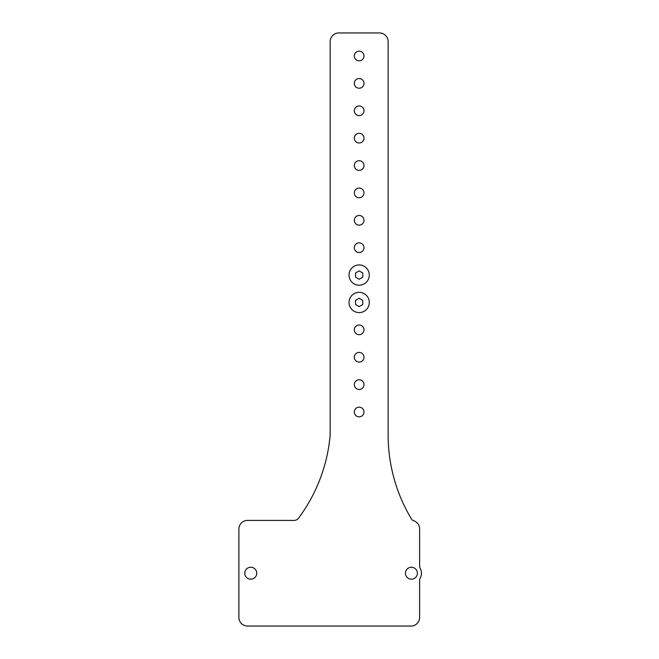<?xml version="1.0" encoding="UTF-8"?>
<svg xmlns="http://www.w3.org/2000/svg" width="659" height="659" viewBox="0 0 659 659"><rect width="100%" height="100%" fill="white"/><g stroke="black" fill="none" stroke-linecap="round" stroke-linejoin="round"><path stroke-width="0.99" d="M419.626 566.402A3.649 3.649 0 0 0 420.113 568.223A10.042 10.042 0 0 1 420.113 578.24A3.649 3.649 0 0 0 419.626 580.06L419.626 617.376L419.626 580.06A3.649 3.649 0 0 1 420.113 578.24A10.042 10.042 0 0 0 420.113 568.223A3.649 3.649 0 0 1 419.626 566.402L419.626 528.979A8.674 8.674 0 0 0 413.564 520.709A8.674 8.674 0 0 1 419.626 528.979M410.961 626.05L247.553 626.05A8.674 8.674 0 0 1 238.887 617.376L238.887 529.086A8.674 8.674 0 0 1 247.553 520.412A8.674 8.674 0 0 0 238.887 529.086L238.887 617.376A8.674 8.674 0 0 0 247.553 626.05L410.961 626.05A8.674 8.674 0 0 0 419.626 617.376A8.674 8.674 0 0 1 410.961 626.05M294.128 520.412A5.478 5.478 0 0 0 298.519 518.213A162.921 162.921 0 0 0 330.167 434.989A162.921 162.921 0 0 1 298.519 518.213A5.478 5.478 0 0 1 294.128 520.412L247.553 520.412M330.167 434.989L330.167 41.624A8.674 8.674 0 0 1 338.841 32.95L379.46 32.95A8.674 8.674 0 0 1 388.135 41.624A8.674 8.674 0 0 0 379.46 32.95L338.841 32.95A8.674 8.674 0 0 0 330.167 41.624L330.167 434.989M388.135 434.989A162.921 162.921 0 0 0 411.529 519.111A162.921 162.921 0 0 1 388.135 434.989L388.135 41.624M413.564 520.709A3.649 3.649 0 0 1 411.529 519.111M363.99 412.007A4.835 4.835 0 0 0 359.155 407.163A4.835 4.835 0 0 0 354.311 412.007A4.835 4.835 0 0 0 359.155 416.842A4.835 4.835 0 0 0 363.99 412.007M363.99 384.617A4.835 4.835 0 0 0 359.155 379.782A4.835 4.835 0 0 0 354.311 384.617A4.835 4.835 0 0 0 359.155 389.453A4.835 4.835 0 0 0 363.99 384.617M363.99 357.236A4.835 4.835 0 0 0 359.155 352.392A4.835 4.835 0 0 0 354.311 357.236A4.835 4.835 0 0 0 359.155 362.071A4.835 4.835 0 0 0 363.99 357.236M363.99 329.846A4.835 4.835 0 0 0 359.155 325.011A4.835 4.835 0 0 0 354.311 329.846A4.835 4.835 0 0 0 359.155 334.681A4.835 4.835 0 0 0 363.99 329.846M363.99 247.693A4.835 4.835 0 0 0 359.155 242.85A4.835 4.835 0 0 0 354.311 247.693A4.835 4.835 0 0 0 359.155 252.529A4.835 4.835 0 0 0 363.99 247.693M363.99 220.304A4.835 4.835 0 0 0 359.155 215.468A4.835 4.835 0 0 0 354.311 220.304A4.835 4.835 0 0 0 359.155 225.139A4.835 4.835 0 0 0 363.99 220.304M363.99 192.922A4.835 4.835 0 0 0 359.155 188.079A4.835 4.835 0 0 0 354.311 192.922A4.835 4.835 0 0 0 359.155 197.758A4.835 4.835 0 0 0 363.99 192.922M363.99 165.533A4.835 4.835 0 0 0 359.155 160.697A4.835 4.835 0 0 0 354.311 165.533A4.835 4.835 0 0 0 359.155 170.368A4.835 4.835 0 0 0 363.99 165.533M363.99 138.151A4.835 4.835 0 0 0 359.155 133.307A4.835 4.835 0 0 0 354.311 138.151A4.835 4.835 0 0 0 359.155 142.987A4.835 4.835 0 0 0 363.99 138.151M363.99 110.761A4.835 4.835 0 0 0 359.155 105.926A4.835 4.835 0 0 0 354.311 110.761A4.835 4.835 0 0 0 359.155 115.597A4.835 4.835 0 0 0 363.99 110.761M363.99 83.38A4.835 4.835 0 0 0 359.155 78.536A4.835 4.835 0 0 0 354.311 83.38A4.835 4.835 0 0 0 359.155 88.215A4.835 4.835 0 0 0 363.99 83.38M363.99 55.99A4.835 4.835 0 0 0 359.155 51.155A4.835 4.835 0 0 0 354.311 55.99A4.835 4.835 0 0 0 359.155 60.826A4.835 4.835 0 0 0 363.99 55.99M417.394 573.231A5.98 5.98 0 0 0 411.414 567.251A5.98 5.98 0 0 0 405.433 573.231A5.98 5.98 0 0 0 411.414 579.212A5.98 5.98 0 0 0 417.394 573.231M256.73 573.231A5.98 5.98 0 0 0 250.749 567.251A5.98 5.98 0 0 0 244.769 573.231A5.98 5.98 0 0 0 250.749 579.212A5.98 5.98 0 0 0 256.73 573.231M369.287 302.465A10.132 10.132 0 0 1 359.155 312.597A10.132 10.132 0 0 1 349.023 302.465A10.132 10.132 0 0 1 359.155 292.332A10.132 10.132 0 0 1 369.287 302.465M362.771 300.372L362.771 304.549L359.155 306.641L355.539 304.549L355.539 300.372L359.155 298.288L362.771 300.372M369.287 275.075A10.132 10.132 0 0 1 359.155 285.207A10.132 10.132 0 0 1 349.023 275.075A10.132 10.132 0 0 1 359.155 264.943A10.132 10.132 0 0 1 369.287 275.075M362.771 272.991L362.771 277.167L359.155 279.251L355.539 277.167L355.539 272.991L359.155 270.898L362.771 272.991M359.155 279.251L362.771 277.167"/></g></svg>
